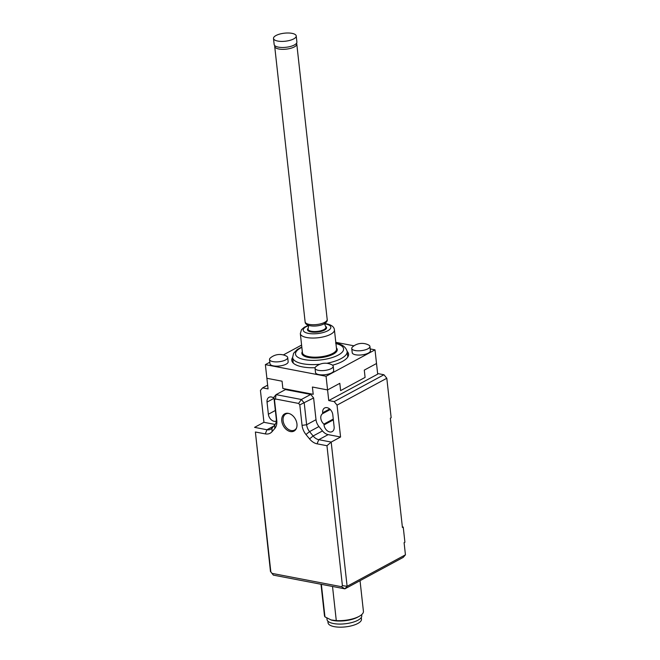 <?xml version="1.0" encoding="UTF-8"?>
<svg xmlns="http://www.w3.org/2000/svg" width="660" height="660" viewBox="0 0 660 660"><rect width="100%" height="100%" fill="white"/><g stroke="black" fill="none" stroke-linecap="round" stroke-linejoin="round"><path stroke-width="0.99" d="M276.012 35.508A11.434 4.043 -6.3 0 0 273.496 38.461A11.434 4.043 -6.3 0 0 281.284 41.407A11.434 4.043 -6.3 0 0 293.708 38.899A11.434 4.043 -6.3 0 0 296.224 35.945A11.434 4.043 -6.3 0 0 288.436 33A11.434 4.043 -6.3 0 0 276.012 35.508M273.496 38.461L274.172 44.533A11.434 4.043 -6.3 0 0 281.952 47.479A11.434 4.043 -6.3 0 0 294.385 44.971A11.434 4.043 -6.3 0 0 296.893 42.025L296.224 35.945M332.029 364.881A9.141 3.234 173.7 0 1 333.217 366.259A9.141 3.234 173.7 0 1 331.213 368.618A9.141 3.234 173.7 0 1 321.272 370.623A9.141 3.234 173.7 0 1 315.043 368.263A9.141 3.234 173.7 0 1 315.901 366.663A14.438 14.438 0 0 1 332.029 364.881M333.217 366.259L333.688 370.507A9.141 3.234 173.7 0 1 331.675 372.867A9.141 3.234 173.7 0 1 321.742 374.872A9.141 3.234 173.7 0 1 315.505 372.512L315.043 368.263M367.917 348.802A9.141 3.234 -6.3 0 0 369.93 346.442A9.141 3.234 -6.3 0 0 368.734 345.073A14.438 14.438 0 0 0 352.613 346.855A9.141 3.234 -6.3 0 0 351.747 348.447A9.141 3.234 -6.3 0 0 357.976 350.807A9.141 3.234 -6.3 0 0 367.917 348.802M351.747 348.447L352.217 352.704A9.141 3.234 -6.3 0 0 358.446 355.063A9.141 3.234 -6.3 0 0 368.387 353.059A9.141 3.234 -6.3 0 0 370.392 350.691L369.93 346.442M347.152 351.417A28.578 10.106 173.7 0 1 348.596 354.098A28.578 10.106 173.7 0 1 342.317 361.482A28.578 10.106 173.7 0 1 332.533 365.203M315.1 367.727A28.578 10.106 173.7 0 1 291.786 360.376A28.578 10.106 173.7 0 1 292.611 357.431M293.114 361.993A28.578 10.106 -6.3 0 0 292.776 362.571M285.689 359.882A9.141 3.234 173.7 0 1 275.748 361.886A9.141 3.234 173.7 0 1 269.519 359.527A9.141 3.234 173.7 0 1 270.385 357.935A14.438 14.438 0 0 1 286.506 356.152A9.141 3.234 173.7 0 1 287.702 357.522A9.141 3.234 173.7 0 1 285.689 359.882M287.702 357.522L288.164 361.771A9.141 3.234 173.7 0 1 286.159 364.138A9.141 3.234 173.7 0 1 276.218 366.143A9.141 3.234 173.7 0 1 269.989 363.784L269.519 359.527M370.202 348.925L375.012 349.849L376.522 363.512L364.287 370.12L365.087 377.404L340.618 390.613L365.087 377.404L364.287 370.12L376.522 363.512L377.693 374.146L328.746 400.562L327.575 389.928L339.809 383.328L327.575 389.928L312.403 387.024L313.203 394.309L282.859 388.484L313.203 394.309L312.403 387.024L327.575 389.928L326.065 376.266L265.378 364.625L269.816 362.224M326.956 445.723L342.408 585.651L341.492 586.707L272.027 573.383L270.839 571.923L255.387 431.995L265.271 433.884A13.06 9.207 -118.4 0 0 269.041 433.702A13.06 9.207 -118.4 0 0 272.027 431.698L274.758 428.53A13.06 9.207 -118.4 0 0 276.515 425.015A13.06 9.207 -118.4 0 0 276.771 420.511L274.51 400.034L275.418 398.978L298.609 403.433L299.797 404.885L302.057 425.362A13.06 9.207 -118.4 0 0 303.344 430.155A13.06 9.207 -118.4 0 0 305.968 434.519L309.532 438.892A13.06 9.207 -118.4 0 0 313.104 442.159A13.06 9.207 -118.4 0 0 317.072 443.825L326.956 445.723L331.188 442.068L318.78 439.684A9.801 6.905 61.6 0 1 315.802 438.438A9.801 6.905 61.6 0 1 313.12 435.988L309.557 431.615A9.801 6.905 61.6 0 1 307.593 428.34A9.801 6.905 61.6 0 1 306.628 424.751L304.227 403.012L301.364 399.49L276.078 394.639L273.884 397.196L276.284 418.927A9.801 6.905 61.6 0 1 276.086 422.301A9.801 6.905 61.6 0 1 274.766 424.941L272.044 428.109A9.801 6.905 61.6 0 1 270.625 429.264A9.801 6.905 61.6 0 1 269.8 429.611A9.801 6.905 61.6 0 1 266.97 429.751L254.562 427.366L263.942 422.309L260.428 390.423L262.622 387.874L268.059 388.913L265.378 364.625M266.879 378.287L282.059 381.2L266.879 378.287M282.859 388.484L282.059 381.2L282.859 388.484M375.012 349.849L326.065 376.266M340.618 390.613L339.809 383.328L340.618 390.613M335.8 342.325L353.983 345.815M283.338 354.932L301.595 345.073M348.109 356.458A28.578 10.106 -6.3 0 0 347.655 355.971M296.579 427.886A9.141 6.443 61.6 0 1 294.517 430.064A9.141 6.443 61.6 0 1 283.099 420.659A9.141 6.443 61.6 0 1 285.838 413.968A9.141 6.443 61.6 0 1 288.791 413.449M281.779 421.006A9.801 6.905 61.6 0 1 284.707 413.837A9.801 6.905 61.6 0 1 296.95 423.918A9.801 6.905 61.6 0 1 294.013 431.079A9.801 6.905 61.6 0 1 281.779 421.006M299.797 404.885L313.607 397.955L316.008 419.686A9.801 6.905 -118.4 0 0 316.973 423.283A9.801 6.905 -118.4 0 0 318.945 426.55L322.501 430.93A9.801 6.905 -118.4 0 0 325.182 433.372A9.801 6.905 -118.4 0 0 328.16 434.627L340.568 437.002L331.188 442.068L347.111 586.294L405.438 554.821L404.093 542.668L404.91 542.231L403.235 527.051L402.418 527.488L390.349 418.176L391.165 417.739L386.81 378.262L337.046 405.124L340.568 437.002M405.438 554.821L403.243 557.37L344.916 588.844L347.111 586.294L342.408 585.651M270.839 571.923L273.347 575.116L344.916 588.844L341.492 586.707M386.81 378.262L383.947 374.748L334.183 401.602L337.046 405.124M267.638 385.159L262.622 387.874M328.746 400.562L334.183 401.602M383.947 374.748L377.627 373.535M272.027 573.383L273.347 575.116M322.674 412.764A6.534 4.603 61.6 0 1 324.629 407.987A6.534 4.603 61.6 0 1 332.788 414.711L334.125 426.855A6.534 4.603 61.6 0 1 332.17 431.632A6.534 4.603 61.6 0 1 324.01 424.916L323.92 424.099A6.534 4.603 61.6 0 1 322.757 413.581L322.674 412.764L329.695 408.977M322.757 413.581L330.28 409.522M333.267 419.059L323.92 424.099M276.301 421.072A6.534 4.603 61.6 0 1 268.373 414.241L267.036 402.097A6.534 4.603 61.6 0 1 268.991 397.32A6.534 4.603 61.6 0 1 273.999 398.252M270.484 571.593L255.387 431.995M275.418 398.978L276.078 394.639L285.458 389.582L310.745 394.433L301.364 399.49L298.609 403.433M313.607 397.955L310.745 394.433M263.942 422.309L275.146 424.454M274.51 400.034L273.884 397.196M295.193 429.701A9.801 6.905 -118.4 0 0 295.63 429.685M402.352 526.878L403.235 527.051M361.655 614.666L361.771 615.722A17.473 6.179 173.7 0 1 350.658 622.834A17.473 6.179 173.7 0 1 331.081 622.916A17.473 6.179 173.7 0 1 327.038 619.558L326.873 618.09M360.038 580.684L363.421 611.317A19.594 6.93 173.7 0 1 359.155 616.349L357.637 617.183A17.473 6.179 173.7 0 1 331.386 620.078A17.473 6.179 173.7 0 1 331.378 620.078L324.951 616.869L321.362 584.331M327.871 621.151L328.053 622.826A16.822 5.948 -6.3 0 0 344.363 627A16.822 5.948 -6.3 0 0 361.441 619.897A16.822 5.948 -6.3 0 0 361.49 619.138L361.309 617.463M332.516 586.468L336.286 620.614L330.751 619.88M324.951 616.869A19.594 6.93 173.7 0 1 324.464 615.615L320.999 584.257M359.155 616.349A19.594 6.93 173.7 0 1 336.286 620.614M305.118 321.865C305.077 326.923 317.938 327.187 324.118 323.854C326.543 322.426 327.566 320.95 327.187 319.432A11.104 3.927 173.7 0 1 324.753 322.303A11.104 3.927 173.7 0 1 312.683 324.736A11.104 3.927 173.7 0 1 305.118 321.865L274.709 46.472A11.104 3.927 -6.3 0 0 282.274 49.335A11.104 3.927 -6.3 0 0 294.343 46.901A11.104 3.927 -6.3 0 0 296.786 44.03L296.571 43.181M324.538 323.829A13.877 4.909 173.7 0 1 325.71 324.019A13.877 4.909 173.7 0 1 327.789 330.759A13.877 4.909 173.7 0 1 308.377 333.374A13.877 4.909 173.7 0 1 308.657 325.578M330.652 334.282A17.143 6.064 173.7 0 1 306.669 337.507A17.143 6.064 173.7 0 1 300.333 333.613L302.445 352.745A17.143 6.064 173.7 0 0 314.127 357.167A17.143 6.064 173.7 0 0 332.764 353.405A17.143 6.064 173.7 0 0 336.534 348.983L334.422 329.851A17.143 6.064 173.7 0 1 330.652 334.282M325.578 326.345A9.603 3.399 173.7 0 1 324.472 330.124A9.603 3.399 173.7 0 1 312.188 332.104A9.603 3.399 173.7 0 1 308.195 328.259M324.472 323.656L325.825 326.947A8.968 3.176 173.7 0 1 323.936 329.579A8.968 3.176 173.7 0 1 313.764 331.526A8.968 3.176 173.7 0 1 308.088 328.903L308.69 325.397M319.861 364.262A27.431 9.702 173.7 0 1 302.759 363.751A27.431 9.702 173.7 0 1 292.619 357.514L293.238 363.058M335.593 343.15C341.962 344.099 345.815 346.879 347.16 351.491A27.431 9.702 173.7 0 1 341.129 358.578A27.431 9.702 173.7 0 1 326.758 363.28M335.94 343.596A24.164 8.547 173.7 0 1 337.722 355.344A24.164 8.547 173.7 0 1 304.466 359.617A24.164 8.547 173.7 0 1 301.851 347.358M336.41 347.911A17.803 6.295 173.7 0 1 333.341 354.115A17.803 6.295 173.7 0 1 311.767 357.901A17.803 6.295 173.7 0 1 302.329 351.673M328.16 434.627L318.78 439.684L317.072 443.825M318.945 426.55L309.557 431.615L305.968 434.519M276.284 418.927L276.771 420.511M272.044 428.109L272.027 431.698M322.501 430.93L313.12 435.988L309.532 438.892M324.01 424.916L333.358 419.867M274.007 398.335L267.036 402.097M275.344 410.479L268.373 414.241M273.801 426.063L266.97 429.751L265.271 433.884M316.008 419.686L306.628 424.751L302.057 425.362M274.766 424.941L274.758 428.53M327.187 319.432L296.786 44.03M274.733 45.589L274.709 46.472M334.422 329.851C334.158 326.931 331.567 324.926 326.659 323.846L324.646 323.548M301.81 346.97L297.28 349.478L293.584 353.281L292.619 357.514M347.16 351.491L347.77 357.043M308.5 325.33L304.285 327.253L301.488 329.703L300.333 333.613M285.838 413.968L287.199 413.234M294.517 430.064L295.886 429.33"/></g></svg>

